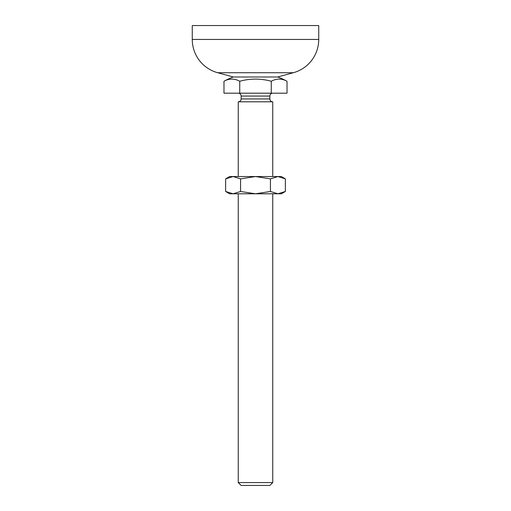 <?xml version="1.0" encoding="UTF-8"?>
<svg xmlns="http://www.w3.org/2000/svg" width="511" height="511" viewBox="0 0 511 511"><rect width="100%" height="100%" fill="white"/><g stroke="black" fill="none" stroke-linecap="round" stroke-linejoin="round"><path stroke-width="0.77" d="M271.264 93.187L223.971 93.187L223.971 81.262A64.776 64.776 0 0 1 233.31 76.989L217.68 72.722A34.492 34.492 0 0 1 192.264 39.443L192.264 25.55L318.736 25.55L318.736 39.443A34.492 34.492 0 0 1 293.32 72.722L277.69 76.989A64.776 64.776 0 0 1 287.029 81.262L287.029 93.187L271.264 93.187L271.264 81.262A58.739 29.37 -90 0 1 287.029 81.262M225.632 191.478L229.631 193.79L233.099 193.79L240.566 191.478L255.5 193.79L233.099 193.79L225.632 191.478L225.632 178.856L229.631 176.544L233.099 176.544L225.632 178.856M270.434 178.856L255.5 176.544L240.566 178.856L233.099 176.544L277.901 176.544L270.434 178.856L270.434 191.478L277.901 193.79L281.369 193.79L285.368 191.478L285.368 178.856L277.901 176.544L281.369 176.544L285.368 178.856M238.254 93.187A2.874 2.874 0 0 1 241.128 96.062L241.128 98.936A2.874 2.874 0 0 1 238.254 101.81L238.254 176.544M272.746 176.544L272.746 101.81A2.874 2.874 0 0 1 269.872 98.936L269.872 96.062A2.874 2.874 0 0 1 272.746 93.187M238.254 193.79L238.254 482.576L241.128 485.45L269.872 485.45L272.746 482.576L272.746 193.79M238.254 101.81L272.746 101.81M239.736 93.187L239.736 81.262A58.739 58.739 0 0 1 271.264 81.262M223.971 81.262A58.739 29.37 90 0 1 239.736 81.262M233.31 76.989L277.69 76.989M238.254 482.576L272.746 482.576M270.434 191.478L255.5 193.79L277.901 193.79L285.368 191.478M240.566 191.478L240.566 178.856M217.68 72.722L293.32 72.722M192.264 39.443L318.736 39.443M241.128 98.936L269.872 98.936M241.128 96.062L269.872 96.062"/></g></svg>
